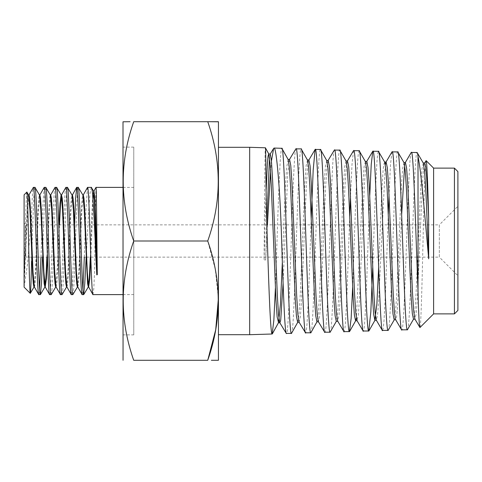 <?xml version="1.0" encoding="UTF-8"?>
<svg xmlns="http://www.w3.org/2000/svg" width="482" height="482" viewBox="0 0 482 482"><rect width="100%" height="100%" fill="white"/><g stroke="black" fill="none" stroke-linecap="round" stroke-linejoin="round"><path stroke-width="0.36" stroke-dasharray="2.41 1.81" d="M123.006 147.124L123.006 334.876L123.006 147.124L133.767 147.124L133.767 334.876L133.767 147.124M123.006 334.876L133.767 334.876M86.127 257.135L25.835 257.135L25.835 224.865L25.835 257.135L24.1 258.87L24.1 223.13L24.1 258.87M41.464 224.865L25.835 224.865L24.1 223.13M218.442 147.299L218.442 334.701L218.442 147.299M407.411 329.796C410.676 335.267 413.821 146.956 417.111 152.505M411.387 152.324C408.176 146.757 404.982 335.454 401.765 329.977M388.112 330.399C391.306 335.846 394.547 146.305 397.764 151.902M391.993 151.884L390.504 164.452L389.022 194.427M388.293 214.219L385.431 293.984L383.985 320.879L383.286 328.097L382.539 330.574M372.7 267.673L375.562 187.793L377.014 160.934L377.731 153.734L378.424 151.3M369.772 195.415L366.531 285.772L364.928 318.988L364.121 328.067L363.344 331.17M352.643 287.399L355.867 196.427L357.511 162.928L358.289 153.8L359.126 150.703M353.529 150.679L352.029 164.091L350.504 196.168M349.769 216.243L346.913 295.671L345.534 322.241L344.799 329.339L344.112 331.767M330.134 332.2C333.369 337.749 336.55 144.431 339.81 150.101M334.514 149.938C331.248 144.257 328.134 337.924 324.868 332.363M310.836 332.803C313.987 338.454 317.283 143.781 320.464 149.498M311.233 218.033L308.474 297.31L307.04 323.549L306.371 330.574L305.678 332.96M291.483 333.399C294.719 339.039 297.93 143.112 301.148 148.896M296.044 148.739C292.887 142.943 289.616 339.214 286.465 333.556M372.279 257.135L439.331 257.135L439.331 224.865L457.9 206.296L457.9 275.704L457.9 206.296M313.101 224.865L439.331 224.865L439.331 257.135L457.9 275.704M41.982 224.865L311.499 224.865M86.646 257.135L370.676 257.135M123.006 294.616L133.767 294.616L133.767 187.384L133.767 294.616M123.006 187.384L133.767 187.384M34.957 187.384C33.788 185.938 32.728 227.733 31.559 261.202L31.559 214.725C32.167 197.198 32.77 188.082 33.366 187.384M38.783 294.616L39.578 289.363M40.988 257.135L42.549 210.513L44.109 187.462M45.778 187.384L44.953 193.168L44.151 209.29L42.524 257.135M49.622 294.616C51.447 297.948 53.249 184.076 55.038 187.384M56.605 187.384C54.779 184.064 52.972 297.954 51.188 294.616M60.455 294.616C62.28 297.918 64.088 184.058 65.871 187.384M67.426 187.384C65.6 184.076 63.799 297.912 62.015 294.616M71.288 294.616L72.119 288.82L72.921 272.655L74.547 224.769M78.247 187.384C76.421 184.046 74.62 297.942 72.836 294.616M82.121 294.616L82.892 289.67M84.326 257.135L85.886 210.52L87.441 187.468M91.273 187.384L90.026 193.18L88.784 209.309L86.176 257.135M24.1 278.445L24.1 194.842M26.859 192.083C25.968 190.257 25.01 255.117 24.13 278.403L27.426 203.784L27.968 197.24L28.51 194.933L28.98 194.927M207.736 360.295L133.713 360.295C119.717 320.626 119.717 280.861 133.713 241C119.717 201.331 119.717 161.566 133.713 121.705L207.736 121.705C221.732 161.374 221.732 201.139 207.736 241L215.315 269.426L218.376 298.418M130.104 121.705L123.055 121.705M133.713 241L207.736 241M211.345 360.295L217.912 360.295M218.442 121.789L218.442 360.211M123.006 121.789L123.006 360.211M24.1 287.158L27.546 263.901L30.752 224.865M30.999 221.768L31.559 214.725M92.96 294.616L93.815 288.465L94.574 271.438L95.261 221.919M95.406 210.471L95.984 187.39M24.1 285.772L27.721 207.609L28.926 195.023M24.1 279.361L24.13 278.403M457.9 310.408L457.9 171.592M454.43 313.878L454.43 168.122M433.607 313.878L433.607 168.122M426.124 160.639C425.088 158.445 423.985 198.885 422.979 243.446C421.955 288.079 420.913 327.694 419.943 327.543M275.385 288.254L278.584 194.975L280.217 160.819L281.006 151.469L281.85 148.299M249.676 334.701L249.676 147.299M267.396 224.865L265.703 259.9L264.1 260.111C264.498 204.699 264.925 145.859 265.389 147.787M271.432 160.976L270.541 171.182M424.756 163L423.371 170.779L422.184 188.631L417.46 297.171L416.279 313.517L414.888 319.018M405.434 162.524L404.639 165.169M401.675 214.454L398.734 286.224L397.27 310.745L396.529 317.433L395.589 319.566M385.329 164.663L378.683 300.672L377.575 315.204L376.267 320.096M366.832 161.494L365.446 169.333L364.259 187.546L359.524 298.304L358.349 314.963L356.957 320.548M347.504 160.976L346.124 168.965L344.949 187.173L340.226 298.515L339.045 315.288L337.659 321.078M328.194 160.506L326.814 168.519L325.633 186.992L320.904 299.087L319.723 315.867L318.355 321.651M308.697 160.151L307.516 167.917L306.323 186.504L301.587 299.449L300.413 316.391L299.033 322.097M289.58 159.446L287.814 172.502L283.079 283.235M270.288 154.011L269.492 157.518M266.709 223.106L265.703 259.9M423.353 163.175L421.973 168.67L420.792 184.841L416.068 293.309L414.888 311.312L413.604 319.204M404.043 162.699L402.645 168.332L401.47 184.678L396.752 293.767L395.577 311.746L394.192 319.753M384.738 162.223L383.793 164.223L383.063 170.779L381.599 195.282L378.665 267.209M365.434 161.657L364.121 166.519L363.012 181.124L356.367 318.078M346.106 161.145L344.72 166.88L343.546 183.473L338.828 294.695L337.653 313.083L336.261 321.271M326.802 160.675L325.41 166.35L324.229 183.19L319.506 295.285L318.319 313.746L317.036 321.825M307.504 160.151L306.112 165.766L304.925 182.654L300.196 295.508L299.015 314.186L297.623 322.289M288.176 159.596L286.567 167.838L285.163 191.3L282.338 262.274M266.154 189.872L264.1 260.111M34.463 287.067L35.126 283.639L35.788 274.071L38.452 209.977L39.892 194.939L39.476 195.029M47.411 257.135L49.025 215.966L50.743 194.945L50.327 195.041M56.063 286.953L57.009 281.741L57.84 267.233L59.509 224.865M66.92 286.941L67.697 283.621L68.36 274.071L71.017 210.032L72.457 194.963L72.041 195.059M77.777 286.935L78.548 283.615L79.217 274.065L81.874 210.05L83.314 194.969L82.898 195.065M90.815 257.635L93.044 200.277M33.939 287.067L35.379 272.041L38.036 207.935L38.705 198.367L39.367 194.939M46.893 257.135L48.562 214.767L49.393 200.253L50.224 194.951M56.171 287.049L55.653 287.043L57.37 266.064L58.985 224.865M61.6 194.957L61.184 195.047M67.028 287.043L66.51 287.037L67.944 272.053L70.607 207.971L71.27 198.397L71.939 194.969M77.885 287.031L77.367 287.025L78.801 272.053L81.464 207.983L82.127 198.409L82.796 194.981M90.315 257.135L91.911 213.628L92.707 197.271L93.514 190.986M45.314 287.055L44.796 287.055"/><path stroke-width="0.72" d="M217.912 360.295L218.442 360.211L218.442 121.789L207.736 121.705L218.394 121.705M207.736 241C221.732 201.331 221.732 161.566 207.736 121.705L133.713 121.705C119.717 161.374 119.717 201.139 133.713 241C119.717 280.669 119.717 320.434 133.713 360.295L207.736 360.295C221.732 320.626 221.732 280.861 207.736 241L133.713 241M218.394 360.295L211.345 360.295M123.055 360.295L123.006 121.789L130.104 121.705M218.442 334.701L249.676 334.701L249.676 147.299L218.442 147.299M282.338 262.274L280.44 304.07L278.536 322.603L277.144 316.969L275.969 300.009L271.215 184.401L270.028 163.44L268.691 153.975L270.288 154.011L271.462 161.337L272.643 180.798L277.379 296.388L278.554 314.891L279.729 322.603L286.302 333.423L291.483 333.399C288.296 339.195 285.019 142.588 281.85 148.299L288.176 159.596L289.363 167.622L290.538 186.215L295.261 299.334L296.442 316.319L297.623 322.289L299.226 322.259M281.85 148.299L274.083 148.058L273.649 148.408L271.432 160.976M286.465 333.556C284.82 334.876 283.259 290.393 281.621 240.753C280.301 191.227 276.379 146.847 274.083 148.058M249.676 147.299L265.401 147.799C266.1 146.486 265.462 191.185 267.359 240.916C268.938 290.724 270.583 335.327 272.161 334.002L249.676 334.701M426.124 160.639L433.607 168.122L433.607 313.878L419.943 327.543C419.292 327.362 418.647 315.114 418.014 290.791L418.014 156.596C417.725 153.879 417.418 152.517 417.111 152.505L423.353 163.175L424.684 172.646L426.028 194.734L428.691 258.846L428.631 217.28C427.775 184.871 426.968 160.958 426.124 160.639L424.552 163.175M417.111 152.505L411.188 152.493L405.229 162.699M418.014 290.791C415.815 236.21 413.592 149.065 411.387 152.324M384.528 162.036L386.13 162.042L387.317 167.778L388.498 184.311L393.228 293.966L394.403 311.938L395.589 319.566L401.602 329.833L407.411 329.796C404.217 335.321 400.97 146.468 397.764 151.902L404.043 162.699L405.223 170.333L406.398 188.293L411.128 297.201L412.315 313.559L413.502 319.204L415.104 319.198M397.764 151.902L391.993 151.884L385.919 162.223L385.329 164.663M401.765 329.977C398.584 335.508 395.33 146.275 392.179 151.728M365.229 161.476L366.832 161.494L368.007 167.387L369.188 183.961L373.912 294.183L375.092 312.3L376.267 320.096L382.347 330.411L388.112 330.399C384.853 336.014 381.684 145.781 378.424 151.3L384.738 162.223L385.925 170.007L387.106 188.215L391.83 297.78L393.011 314.059L394.192 319.753L395.794 319.741M378.424 151.3L372.773 151.264L371.248 164.254L369.772 195.415M382.539 330.574C379.352 336.195 376.141 145.606 372.929 151.131M345.901 160.958L347.504 160.976L348.691 166.82L349.866 183.377L354.589 294.406L355.776 312.746L356.957 320.548L363.157 331.014L368.79 331.001C365.537 336.629 362.337 145.203 359.126 150.703L365.434 161.657L366.609 169.55L367.79 187.751L372.508 297.918L373.689 314.409L374.863 320.271L376.466 320.259M359.126 150.703L353.529 150.679L347.311 161.139M363.344 331.17C360.09 336.804 356.945 145.028 353.71 150.535M326.591 160.488L328.194 160.506L329.375 166.326L330.562 183.172L335.297 295.032L336.478 313.384L337.659 321.078L343.949 331.634L349.438 331.598C346.263 337.243 342.979 144.51 339.81 150.101L346.106 161.145L347.293 168.953L348.468 187.209L353.192 298.244L354.378 314.939L355.565 320.741L357.168 320.723M339.81 150.101L334.321 150.095L327.989 160.675M344.112 331.767C340.901 337.424 337.683 144.335 334.514 149.938M307.299 159.958L308.902 159.988L310.077 165.971L311.258 182.943L315.987 295.436L317.174 313.836L318.355 321.651L324.693 332.225L330.134 332.2C326.91 337.942 323.699 143.895 320.464 149.498L326.802 160.675L327.989 168.549L329.17 187.106L333.899 298.876L335.074 315.517L336.261 321.271L337.864 321.247M320.464 149.498L315.126 149.468L313.186 170.05L311.233 218.033M324.868 332.363C321.717 338.111 318.451 143.72 315.282 149.336M287.977 159.415L289.58 159.446L290.767 165.501L291.941 182.431L296.665 295.568L297.846 314.156L299.033 322.097L305.492 332.809L310.836 332.803C307.546 338.515 304.395 143.287 301.148 148.896L307.504 160.151L308.679 168.182L309.86 186.793L314.577 299.123L315.764 315.891L316.939 321.831L318.542 321.801M301.148 148.896L295.882 148.866L289.393 159.602M305.678 332.96C302.431 338.683 299.286 143.124 296.044 148.739M407.411 329.796L413.502 319.204M388.112 330.399L394.397 319.572M389.022 194.427L388.293 214.219M368.79 331.001L370.833 311.914L372.7 267.673M349.438 331.598L351.143 318.379L352.643 287.399M350.504 196.168L349.769 216.243M330.134 332.2L336.466 321.084M310.836 332.803L316.939 321.831M291.483 333.399L297.834 322.097M418.014 156.596C421.346 171.465 424.967 218.388 428.691 258.846M419.943 327.543L414.888 319.018L413.707 311.354L412.52 293.315L407.79 184.425L406.615 168.182L405.434 162.524L403.832 162.518M433.607 313.878L454.43 313.878L454.43 168.122L433.607 168.122M454.43 168.122L457.9 171.592L457.9 310.408L454.43 313.878M41.464 224.865L41.982 224.865M311.499 224.865L313.101 224.865M86.127 257.135L86.646 257.135M370.676 257.135L372.279 257.135M83.205 195.071L87.537 187.384C89.363 184.01 91.17 297.93 92.96 294.616L123.006 294.616M82.796 194.981L83.314 194.969L83.976 198.385L84.645 207.935L87.302 271.944L88.634 286.923L92.96 294.616M93.044 200.277L93.954 191.053L95.99 187.384L123.006 187.384M95.99 187.384C96.52 185.19 96.852 242.247 97.292 274.662L96.78 274.897C95.075 242.651 93.134 185.142 91.273 187.384L93.586 191.047L94.388 199.108L96.78 274.897M87.537 187.384L91.273 187.384M28.926 195.023L33.366 187.384C35.192 184.046 37 297.93 38.783 294.616L40.367 294.616C38.542 297.93 36.74 184.046 34.957 187.384L39.476 195.029L40.801 209.959L44.133 283.627L44.898 286.965L45.898 278L46.893 257.135M34.355 286.971L33.939 287.067L33.276 283.639L32.607 274.077L29.95 209.965L28.51 194.933L29.034 194.927L29.697 198.361L30.366 207.929L33.023 272.029L34.355 286.971L38.783 294.616M33.366 187.384L34.957 187.384M39.783 195.029L44.205 187.384C46.031 184.082 47.832 297.924 49.622 294.616L51.188 294.616C49.363 297.918 47.561 184.082 45.778 187.384L50.327 195.041L51.658 209.953L54.321 274.047L54.99 283.615L55.653 287.043L56.171 287.049M39.367 194.939L39.892 194.939L40.554 198.367L41.217 207.929L43.88 272.011L45.212 286.965L49.622 294.616M44.205 187.384L45.778 187.384M50.64 195.041L55.038 187.384C56.864 184.052 58.671 297.948 60.455 294.616L62.015 294.616C60.19 297.954 58.382 184.064 56.605 187.384L61.184 195.047L62.515 209.953L65.178 274.035L65.841 283.609L66.51 287.037L67.028 287.043M50.224 194.951L50.743 194.945L51.411 198.373L52.074 207.929L54.737 271.993L56.063 286.953L60.455 294.616M55.038 187.384L56.605 187.384M59.509 224.865L60.497 204.031L61.491 195.053L65.871 187.384C67.697 184.07 69.504 297.918 71.288 294.616L72.836 294.616C71.011 297.924 69.209 184.052 67.426 187.384L72.041 195.059L73.372 209.947L76.036 274.023L76.698 283.597L77.367 287.025L77.885 287.031M61.491 195.053L62.268 198.373L62.931 207.929L65.588 271.975L66.92 286.941L71.288 294.616M65.871 187.384L67.426 187.384M74.547 224.769L75.578 198.638L76.704 187.384C78.53 184.076 80.337 297.948 82.121 294.616L83.657 294.616C81.832 297.93 80.03 184.082 78.247 187.384L82.898 195.065L84.23 209.947L87.555 283.585L88.326 286.929L89.321 278.03L90.315 257.135M71.939 194.969L72.457 194.963L73.119 198.379L73.788 207.929L76.445 271.962L77.777 286.935L82.121 294.616M76.704 187.384L78.247 187.384M39.578 289.363L40.988 257.135M42.524 257.135L41.494 283.38L40.367 294.616M55.755 286.959L51.188 294.616M66.612 286.947L62.015 294.616M77.469 286.941L72.836 294.616M82.892 289.67L84.326 257.135M86.176 257.135L84.784 283.398L83.657 294.616M26.859 192.083L24.1 194.842L24.1 287.158L30.288 293.345C29.167 295.876 28.022 188.305 26.859 192.083L28.619 195.023M218.376 298.418L215.719 329.718L207.736 360.295M30.752 224.865L30.999 221.768M31.559 261.202C31.143 281.982 30.715 292.695 30.288 293.345L34.047 286.977M95.261 221.919L95.406 210.471M24.1 285.205L24.1 279.361M272.161 334.002L273.848 320.253L275.385 288.254M270.541 171.182L267.396 224.865M428.631 217.28L426.691 178.069L425.72 166.917L424.756 163L423.154 163M404.639 165.169L401.675 214.454M308.902 159.988L315.126 149.468M283.079 283.235L280.717 320.078L279.928 322.759L278.325 322.795M269.492 157.518L266.709 223.106M378.665 267.209L376.87 304.124L374.863 320.271M356.367 318.078L355.565 320.741M268.691 153.975L268.052 156.198L267.42 162.958L266.154 189.872M45.212 286.965L46.368 278.813L47.411 257.135M88.634 286.923L89.779 278.994L90.815 257.635M93.954 191.053L94.846 198.078L95.659 218.003L97.292 274.662M58.985 224.865L60.033 203.193L61.081 194.963L61.6 194.957M94.032 190.974L93.586 191.047M366.627 161.663L372.773 151.264M270.137 154.138L273.649 148.408M368.953 330.851L375.068 320.09M349.625 331.435L355.776 320.548M272.354 333.821L278.536 322.603M265.401 147.799L268.854 154.126M45.314 287.055L44.796 287.055M88.742 287.025L88.224 287.013M72.348 195.059L76.608 187.468M44.898 286.965L40.458 294.538M88.326 286.929L83.748 294.544"/></g></svg>
